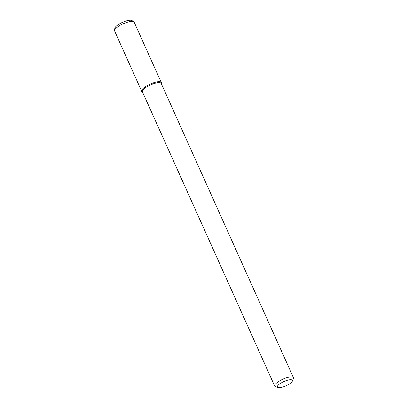 <?xml version="1.0" encoding="UTF-8"?>
<svg xmlns="http://www.w3.org/2000/svg" width="408" height="408" viewBox="0 0 408 408"><rect width="100%" height="100%" fill="white"/><g stroke="black" fill="none" stroke-linecap="round" stroke-linejoin="round"><path stroke-width="0.61" d="M290.154 383.459A8.226 2.392 -24.2 0 1 278.037 387.6A8.226 2.392 -24.2 0 1 283.907 381.546A8.226 2.392 -24.2 0 1 292.332 381.174A8.226 2.392 -24.2 0 1 290.154 383.459M278.037 387.6L275.517 386.774A10.282 2.989 -24.2 0 1 274.701 386.147A10.282 2.989 -24.2 0 1 282.856 379.205A10.282 2.989 -24.2 0 1 293.459 377.716A10.282 2.989 -24.2 0 1 293.388 378.746L292.332 381.174M274.701 386.147L142.433 91.836A10.282 2.989 -24.2 0 1 150.588 84.895A10.282 2.989 -24.2 0 1 161.191 83.405L293.459 377.716M142.545 92.075L142.081 91.764A10.736 3.121 -24.2 0 1 150.221 84.084A10.736 3.121 -24.2 0 1 161.369 83.094L161.298 83.65M142.494 91.963A10.736 3.121 -24.2 0 1 141.709 91.331A10.736 3.121 -24.2 0 1 150.221 84.084A10.736 3.121 -24.2 0 1 161.293 82.528A10.736 3.121 -24.2 0 1 161.247 83.538M141.709 91.331L114.617 31.049A10.736 3.121 -24.2 0 1 114.541 30.483A10.736 3.121 -24.2 0 1 123.129 23.802A10.736 3.121 -24.2 0 1 133.829 21.818A10.736 3.121 -24.2 0 1 134.201 22.246L161.293 82.528M114.541 30.483L114.827 28.264A9.552 2.774 -24.2 0 1 122.466 22.323A9.552 2.774 -24.2 0 1 131.978 20.558L133.829 21.818"/></g></svg>
